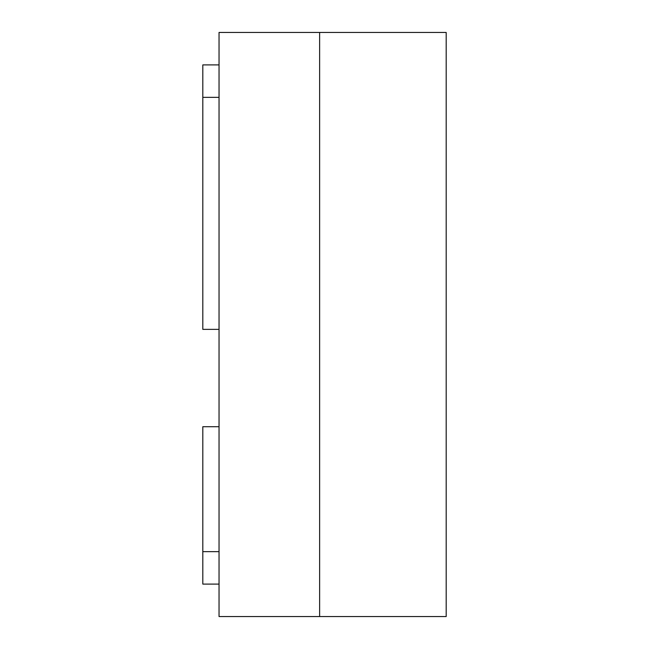 <?xml version="1.0" encoding="UTF-8"?>
<svg xmlns="http://www.w3.org/2000/svg" width="649" height="649" viewBox="0 0 649 649"><rect width="100%" height="100%" fill="white"/><g stroke="black" fill="none" stroke-linecap="round" stroke-linejoin="round"><path stroke-width="0.97" d="M202.812 64.9L202.812 329.368L219.037 329.368L202.812 329.368L202.812 97.35L219.037 97.35L202.812 97.35L202.812 64.9L219.037 64.9L202.812 64.9M202.812 426.718L202.812 584.1L219.037 584.1L202.812 584.1L202.812 551.65L219.037 551.65L202.812 551.65L202.812 426.718L219.037 426.718L202.812 426.718M319.632 32.45L319.632 616.55L446.188 616.55L446.188 32.45L319.632 32.45L319.632 616.55L219.037 616.55L319.632 616.55L319.632 32.45L446.188 32.45L446.188 616.55L319.632 616.55L319.632 32.45L219.037 32.45L219.037 616.55L219.037 32.45L319.632 32.45"/></g></svg>
